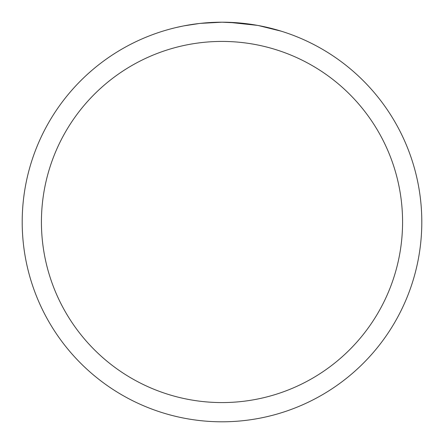 <?xml version="1.0" encoding="UTF-8"?>
<svg xmlns="http://www.w3.org/2000/svg" width="444" height="444" viewBox="0 0 444 444"><rect width="100%" height="100%" fill="white"/><g stroke="black" fill="none" stroke-linecap="round" stroke-linejoin="round"><path stroke-width="0.67" d="M222 22.2A199.8 199.8 0 0 1 421.8 222A199.8 199.8 0 0 1 222 421.8A199.8 199.8 0 0 1 22.2 222A199.8 199.8 0 0 1 222 22.2L200.405 23.371L222 22.2L240.476 23.055M243.301 23.338L247.447 23.826M258.436 25.552L281.374 31.224M257.492 25.38L228.949 22.322M222 41.425A180.575 180.575 0 0 1 402.575 222A180.575 180.575 0 0 1 222 402.575A180.575 180.575 0 0 1 41.425 222A180.575 180.575 0 0 1 222 41.425M199.467 23.477L184.005 25.846M176.04 27.556L182.517 26.141"/></g></svg>

